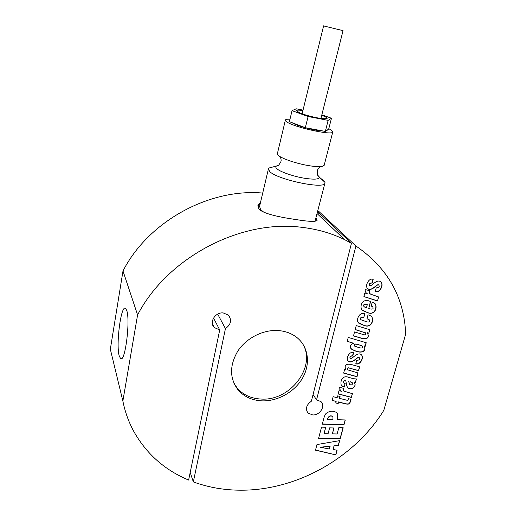 <?xml version="1.0" encoding="UTF-8"?>
<svg xmlns="http://www.w3.org/2000/svg" width="516" height="516" viewBox="0 0 516 516"><rect width="100%" height="100%" fill="white"/><g stroke="black" fill="none" stroke-linecap="round" stroke-linejoin="round"><path stroke-width="0.77" d="M324.267 164.946L322.816 166.249C320.217 166.939 315.54 166.739 308.787 165.642C296.726 163.688 282.013 158.722 278.453 155.477L277.569 154.51L277.453 153.349L285.322 120.344M126.736 310.464C130.516 320.681 125.014 363.251 120.583 358.588L119.202 355.834C115.79 344.314 121.092 304.195 125.556 308.329L126.736 310.464M260.077 204.246L257.787 206.026M315.947 217.694L317.082 220.467C315.573 221.841 309.142 221.635 297.777 219.842L294.494 219.352C279.279 217.094 262.786 213.656 258.884 208.883L258.032 205.091L260.451 202.659M313.064 394.501L316.54 399.881L355.937 246.009C387.703 267.933 404.28 297.313 405.666 334.162L383.801 410.362C354.447 457.711 297.164 490.342 241.211 490.2C224.466 490.219 208.509 487.459 193.339 481.918L190.198 472.469M217.681 314.121L225.447 328.608C231.091 324.448 232.039 319.926 228.285 315.044L223.241 312.935C215.172 311.954 208.793 322.558 214.366 327.583L219.719 329.93L213.521 318.024M112.359 357.594L110.334 349.222L122.995 270.971L137.591 314.928C167.403 257.368 241.14 219.01 302.221 227.382C317.663 229.227 331.827 233.335 344.72 239.695L351.46 243.294L317.546 211.541M351.46 243.294L311.361 401.209C306.24 404.976 305.156 408.943 308.11 413.11L312.683 414.941C319.894 415.503 325.951 405.744 320.926 401.583L316.54 399.881M261.947 400.861C252.298 400.39 244.5 396.92 238.54 390.451C229.517 378.912 229.265 365.799 237.786 351.112C246.396 337.961 263.186 329.485 278.272 330.562C285.632 331.13 291.914 333.51 297.106 337.683C308.497 346.978 310.613 363.877 302.679 377.854C294.778 391.844 277.834 401.461 261.947 400.861M301.86 342.611C317.708 364.947 290.843 401.39 260.98 399.042C251.363 398.558 243.584 395.095 237.65 388.645L233.961 383.343M320.842 178.517L323.19 180.11L325.003 182.425L324.861 183.38C323.429 189.398 276.782 179.394 269.584 171.441L268.481 168.687L269.326 167.919L272.525 167.074M328.789 128.716L331.214 130.019L332.736 132.083C331.865 135.669 293.043 126.988 286.522 121.705L285.419 119.931C285.877 119.357 287.399 119.112 289.998 119.196M315.302 220.171L314.87 221.319M263.644 212.082L260.554 209.56L259.58 206.348L268.314 169.377M323.855 131.148L315.25 130.084C304.079 127.794 296.268 125.304 291.824 122.602M324.216 26.077L343.043 30.637L324.216 26.077M327.112 130.167L325.841 131.058M303.027 110.114L296.216 108.799L292.043 110.656L308.091 116.519L328.144 120.357L331.466 118.254L321.849 114.797M292.043 110.656L289.399 121.686L305.337 127.704L325.332 131.419L328.705 129.052L331.466 118.254M308.091 116.519L305.337 127.704M328.144 120.357L325.332 131.419M122.995 270.971C148.182 221.603 209.025 188.211 262.721 193.061M317.043 220.513L315.85 218.068M375.848 286.238L375.351 286.67C372.107 289.321 369.682 290.063 368.063 288.902C364.122 286.606 368.953 277.118 373.158 279.485L372.197 283.084L371.849 283.052C369.591 283.265 368.895 284.071 369.772 285.471C370.295 285.929 371.32 285.503 372.849 284.193L373.087 283.974C376.377 281.11 378.847 280.343 380.505 281.678C384.704 284.484 379.428 293.81 375.261 291.501L376.235 287.818L376.596 287.851C379.028 287.631 379.757 286.709 378.776 285.084C378.273 284.574 377.293 284.961 375.848 286.238L375.706 286.103C377.151 284.819 378.125 284.439 378.634 284.942L378.776 285.084M381.079 282.078C383.71 285.658 379.395 293.146 375.287 291.385M367.405 288.373L367.921 288.76C369.54 289.921 371.972 289.179 375.209 286.528L375.706 286.103M372.197 283.084L372.991 279.459M369.533 285.264C368.811 283.845 369.54 283.058 371.707 282.91L372.062 282.942M219.719 329.93L188.624 480.061C164.475 469.947 146.08 453.525 133.438 430.796C128.516 421.585 124.995 411.658 122.866 401.035L137.591 314.928M225.447 328.608L193.339 481.918M369.443 291.592L370.243 294.017L378.641 296.952L377.544 300.996L363.909 296.61L364.864 292.991L367.489 293.843C365.56 292.714 364.844 291.295 365.341 289.586L369.675 290.702L369.443 291.592L369.514 290.65M369.888 308.903C372.933 309.477 373.816 308.71 372.539 306.601L371.172 306.078L372.217 302.189L374.248 303.021C378.312 305.504 375.493 316.83 366.65 312.232L362.787 310.645C358.923 308.297 361.426 296.952 370.604 301.596L368.74 308.523L369.888 308.903M365.657 321.442C370.559 323.332 369.875 320.307 369.011 319.585L366.973 318.772L368.043 314.786L370.823 315.953C374.816 318.52 371.933 329.511 363.219 325.061L359.355 323.519C354.905 321.352 359.291 311.116 364.78 313.857L363.741 317.753C360.865 317.346 359.962 318.024 361.032 319.797L365.657 321.442M364.019 334.774C365.812 335.077 366.296 334.445 365.47 332.885L355.169 329.601L356.233 325.59L369.766 329.698L368.798 333.265L367.489 332.859C369.43 337.529 367.682 339.412 362.232 338.509L353.499 335.91L354.55 331.936L364.019 334.774M363.999 345.862C366.844 350.274 362.806 354.66 353.731 350.28L351.544 349.171C349.545 346.584 350.235 344.617 353.621 343.263L347.197 341.379L348.236 337.425L366.225 342.747L365.283 346.217L363.999 345.862L365.147 346.055L366.063 342.701M343.424 389.187L343.733 391.044L352.415 393.708L351.402 397.436L338.128 393.966L339.006 390.638L341.56 391.309L340.341 390.509L339.489 387.271L343.637 388.374L343.424 389.187L343.482 388.329M351.003 399.352C349.816 403.409 350.08 404.957 344.946 403.718L338.573 402.087L338.167 403.589L335.742 402.97L336.142 401.461L332.162 400.429L333.149 396.681L337.135 397.713L337.619 395.869L340.057 396.501L339.56 398.358L346.436 400.1C347.603 400.493 348.21 400.171 348.242 399.132L348.371 398.655L351.003 399.352M323.545 419.398C324.351 416.206 325.228 414.206 326.176 413.393C329.582 410.826 333.059 410.549 336.606 412.561C337.845 413.709 338.135 415.522 337.477 418.005L337.025 419.702L345.294 419.96L343.991 424.778L322.3 424.158L323.545 419.398M337.103 450.191L335.826 454.899L315.495 450.184L316.966 444.56L339.689 440.632L338.419 445.34L334.162 445.85L333.168 449.539L337.103 450.191M343.185 427.738L340.192 438.787L318.598 438.31L321.52 427.145L325.757 427.261L324.074 433.659L328.066 433.756L329.627 427.867L333.975 427.983L332.407 433.859L337.109 433.975L338.818 427.616L343.185 427.738M353.531 378.718L356.408 378.957L355.401 382.685L354.234 382.633C357.459 386.49 350.99 390.838 347.713 387.884L346.629 385.407L345.836 380.834C343.959 380.582 343.346 381.337 343.991 383.098L345.159 383.601L344.23 387.097L341.895 386.091C339.47 383.498 341.566 374.229 348.816 377.409L353.531 378.718M349.319 368.095C347.81 367.721 347.294 368.314 347.758 369.869L358.033 372.965L357.007 376.764L343.65 373.1L344.559 369.669L345.881 370.004C344.056 365.399 345.778 363.541 351.054 364.444L359.684 366.876L358.652 370.688L349.319 368.095L358.523 370.52L359.523 366.824M352.402 355.982C350.306 356.169 349.596 356.917 350.274 358.22C350.751 358.762 351.789 358.356 353.389 357.014L353.621 356.808C357.124 353.853 359.684 353.157 361.297 354.718C364.593 357.82 359.729 365.612 355.821 363.754L356.737 360.297L357.091 360.316C359.349 360.123 360.097 359.271 359.33 357.756C358.839 357.169 357.846 357.53 356.343 358.839L355.859 359.252C352.389 362.006 349.887 362.683 348.358 361.284C345.185 358.685 349.745 350.68 353.647 352.622L352.744 356.001L352.402 355.982L353.479 352.596M377.544 300.996L378.473 296.894M363.935 296.513L377.402 300.854M366.063 292.72L367.166 293.643M369.301 291.45L369.637 293.54M375.126 303.692C377.325 307.214 374.816 316.256 366.515 312.083L361.793 309.781M368.74 308.523L370.436 301.544M372.539 306.601L371.197 305.975M366.457 307.781L367.282 304.692C363.928 304.234 362.967 304.995 364.406 306.968L366.457 307.781M363.993 306.614C362.967 304.692 364.019 304.001 367.14 304.543L367.282 304.692M371.726 316.669C373.771 320.217 371.268 328.937 363.083 324.906L358.298 322.59M363.741 317.753L364.612 313.812M363.606 317.604C360.871 317.14 359.916 317.779 360.729 319.52M369.275 319.785L366.999 318.669M355.202 329.492L365.47 332.885M368.798 333.265L369.598 329.647M367.489 332.859L368.656 333.11M367.353 332.704C369.295 337.367 367.547 339.251 362.103 338.348L362.232 338.509M353.531 335.8L362.103 338.348M365.683 333.052L365.334 332.723M364.096 345.965C366.45 350.48 362.471 354.298 353.602 350.119L350.828 348.481M347.229 341.27L353.621 343.263M360.142 345.172L357.614 344.449C354.627 343.798 353.595 344.333 354.505 346.049L359.078 347.681C362.142 348.423 363.187 347.861 362.206 345.997L357.478 344.288C354.647 343.611 353.563 344.101 354.228 345.765M362.387 346.152L360.007 345.01M361.71 355.092C363.683 358.73 359.749 364.98 355.859 363.612M359.407 357.82L359.194 357.588C358.71 357.007 357.717 357.369 356.214 358.672L356.343 358.839M347.849 360.755L348.229 361.123C349.758 362.522 352.26 361.839 355.73 359.084L356.214 358.672M352.273 355.814C350.229 355.963 349.506 356.698 350.087 358.014M357.007 376.764L357.872 372.92M343.682 372.978L356.872 376.596M349.19 367.927C347.816 367.521 347.249 368.069 347.487 369.572M355.401 382.685L356.233 378.963M354.234 382.633L355.272 382.517M354.292 382.704C357.085 386.652 350.732 390.528 347.584 387.71L347.191 387.303M345.984 380.982L345.707 380.666C343.94 380.35 343.288 381.072 343.746 382.814M344.23 387.097L344.998 383.562M344.101 386.923L341.328 385.458M348.79 381.479L349.68 384.594C351.906 385.297 352.763 384.665 352.247 382.698L350.48 381.956M348.668 381.311L349.435 384.317M352.37 382.814L350.351 381.788M351.402 397.436L352.247 393.663M338.161 393.831L351.273 397.255M339.696 389.793L341.56 391.309M343.295 389.012L343.488 390.754M338.167 403.589L338.451 401.912L344.823 403.544C349.925 404.796 349.674 403.215 350.861 399.313M335.774 402.835L338.051 403.415M332.201 400.293L336.142 401.461M339.56 398.358L339.896 396.462M337.096 413.11L337.477 418.005M337.025 419.702L337.354 417.818M343.991 424.778L345.127 419.953M322.345 423.978L343.869 424.597M327.634 418.998L327.525 419.411L327.634 418.998C328.911 416.064 330.672 415.296 332.91 416.689L332.794 416.509C330.55 415.116 328.795 415.883 327.518 418.811M327.525 419.411L332.975 419.579L332.91 416.689M333.039 416.831L332.794 416.509M318.649 438.123L340.07 438.6L343.017 427.732M324.074 433.659L325.596 427.261M332.407 433.859L333.807 427.977M315.54 450.029L335.826 454.899M334.162 445.85L338.296 445.153L339.515 440.664M333.168 449.539L334.046 445.663M329.434 448.991L330.04 446.095L320.268 447.269L329.434 448.991M330.156 446.288L320.384 447.462M335.71 454.706L336.935 450.165M355.937 246.009L318.727 211.334L317.985 214.45M110.334 349.222L122.866 401.035M317.785 175.214L319.417 177.175C319.327 179.323 314.508 179.703 304.956 178.317C293.746 176.575 280.13 171.88 276.84 168.693C275.576 167.526 275.473 166.629 276.531 166.017L277.847 165.559M302.911 110.579C288.625 108.373 300.925 114.823 317.217 117.841C328.75 119.628 330.259 118.764 321.739 115.242M320.584 166.597C320.688 165.83 316.914 170.041 317.334 170.835C317.469 177.697 318.204 175.195 319.417 177.175L325.003 182.425M280.317 156.761C281.143 159.251 281.349 160.786 280.93 161.379M120.583 358.588L121.486 358.639M258.032 205.091L257.839 205.923M317.024 213.54L344.72 239.695M237.65 388.645L238.54 390.451M280.827 161.772C277.666 167.294 278.324 164.817 276.531 166.017L269.326 167.919M332.736 132.083L324.138 165.449M324.861 183.38L315.095 220.977M299.828 112.927L297.087 111.14C298.048 112.965 308.981 116.255 317.179 117.822C322.771 118.79 325.79 119.048 326.254 118.596L323.622 118.777M320.926 118.448L343.043 30.637M302.131 113.797L323.609 25.832M327.176 130.122L327.06 130.58M306.685 410.781L308.11 413.11M212.373 323.674L214.366 327.583"/></g></svg>
